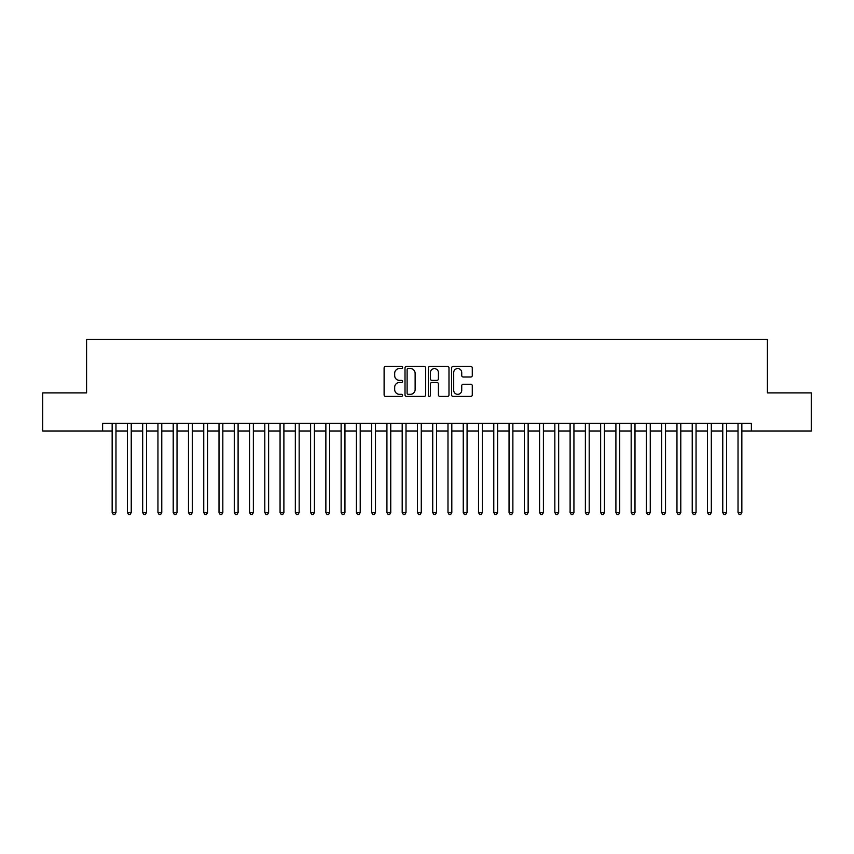 <?xml version="1.0" encoding="UTF-8"?>
<svg xmlns="http://www.w3.org/2000/svg" width="854" height="854" viewBox="0 0 854 854"><rect width="100%" height="100%" fill="white"/><g stroke="black" fill="none" stroke-linecap="round" stroke-linejoin="round"><path stroke-width="1.28" d="M402.576 367.498A1.046 1.046 0 0 0 401.529 366.451L385.602 366.451A1.494 1.494 0 0 0 384.108 367.946L384.108 394.922A1.494 1.494 0 0 0 385.602 396.416L401.529 396.416A1.046 1.046 0 0 0 402.576 395.37A1.046 1.046 0 0 0 401.529 394.324L399.469 394.324A4.793 4.793 0 0 1 394.676 389.52L394.676 387.278A4.793 4.793 0 0 1 399.469 382.485L401.529 382.485A1.046 1.046 0 0 0 402.576 381.428A1.046 1.046 0 0 0 401.529 380.382L399.469 380.382A4.793 4.793 0 0 1 394.676 375.589L394.676 373.347A4.793 4.793 0 0 1 399.469 368.544L401.529 368.544A1.046 1.046 0 0 0 402.576 367.498M470.789 377.009A1.494 1.494 0 0 0 472.283 375.514L472.283 367.946A1.494 1.494 0 0 0 470.789 366.451L453.111 366.451A1.494 1.494 0 0 0 451.606 367.946L451.606 394.922A1.494 1.494 0 0 0 453.111 396.416L470.789 396.416A1.494 1.494 0 0 0 472.283 394.922L472.283 385.784A1.494 1.494 0 0 0 470.789 384.279L463.22 384.279A1.494 1.494 0 0 0 461.726 385.784L461.726 390.31A4.003 4.003 0 0 1 457.712 394.324A4.003 4.003 0 0 1 453.709 390.31L453.709 372.557A4.003 4.003 0 0 1 457.712 368.544A4.003 4.003 0 0 1 461.726 372.557L461.726 375.514A1.494 1.494 0 0 0 463.22 377.009L470.789 377.009M102.619 431.046L42.7 431.046L42.7 392.883L86.585 392.883L86.585 339.454L767.415 339.454L767.415 392.883L811.3 392.883L811.3 431.046L751.381 431.046L751.381 423.413L102.619 423.413L102.619 431.046L112.152 431.046M425.687 367.946A1.494 1.494 0 0 0 424.192 366.451L406.515 366.451A1.494 1.494 0 0 0 405.009 367.946L405.009 394.922A1.494 1.494 0 0 0 406.515 396.416L424.192 396.416A1.494 1.494 0 0 0 425.687 394.922L425.687 367.946M429.808 366.451L447.485 366.451A1.494 1.494 0 0 1 448.99 367.946L448.99 394.922A1.494 1.494 0 0 1 447.485 396.416L439.927 396.416A1.494 1.494 0 0 1 438.422 394.922L438.422 383.98A1.494 1.494 0 0 0 436.928 382.485L431.91 382.485A1.494 1.494 0 0 0 430.405 383.98L430.405 395.37A1.046 1.046 0 0 1 429.359 396.416A1.046 1.046 0 0 1 428.313 395.37L428.313 367.946A1.494 1.494 0 0 1 429.808 366.451M115.973 431.046L127.417 431.046M131.238 431.046L142.682 431.046M146.504 431.046L157.947 431.046M161.769 431.046L173.213 431.046M177.034 431.046L188.478 431.046M192.299 431.046L203.743 431.046M207.565 431.046L219.008 431.046M222.83 431.046L234.274 431.046M238.095 431.046L249.539 431.046M253.36 431.046L264.804 431.046M268.626 431.046L280.069 431.046M283.891 431.046L295.335 431.046M299.156 431.046L310.6 431.046M314.421 431.046L325.865 431.046M329.687 431.046L341.13 431.046M344.952 431.046L356.396 431.046M360.217 431.046L371.661 431.046M375.482 431.046L386.926 431.046M390.748 431.046L402.191 431.046M406.013 431.046L417.457 431.046M421.278 431.046L432.722 431.046M436.543 431.046L447.987 431.046M451.809 431.046L463.252 431.046M467.074 431.046L478.518 431.046M482.339 431.046L493.783 431.046M497.604 431.046L509.048 431.046M512.87 431.046L524.313 431.046M528.135 431.046L539.579 431.046M543.4 431.046L554.844 431.046M558.665 431.046L570.109 431.046M573.931 431.046L585.374 431.046M589.196 431.046L600.64 431.046M604.461 431.046L615.905 431.046M619.726 431.046L631.17 431.046M634.992 431.046L646.435 431.046M650.257 431.046L661.701 431.046M665.522 431.046L676.966 431.046M680.787 431.046L692.231 431.046M696.053 431.046L707.496 431.046M711.318 431.046L722.762 431.046M726.583 431.046L738.027 431.046M741.848 431.046L751.381 431.046M408.159 368.544A1.046 1.046 0 0 0 407.112 369.601L407.112 393.267A1.046 1.046 0 0 0 408.159 394.324L410.326 394.324A4.793 4.793 0 0 0 415.129 389.52L415.129 373.347A4.793 4.793 0 0 0 410.326 368.544L408.159 368.544M438.422 372.632A4.003 4.003 0 0 0 434.419 368.618A4.003 4.003 0 0 0 430.405 372.632L430.405 378.888A1.494 1.494 0 0 0 431.91 380.382L436.928 380.382A1.494 1.494 0 0 0 438.422 378.888L438.422 372.632M115.973 423.413L115.973 512.56L112.152 512.56L112.152 423.413M115.973 512.56L114.831 514.546L113.304 514.546L112.152 512.56M131.238 423.413L131.238 512.56L127.417 512.56L127.417 423.413M131.238 512.56L130.096 514.546L128.57 514.546L127.417 512.56M146.504 423.413L146.504 512.56L142.682 512.56L142.682 423.413M146.504 512.56L145.361 514.546L143.835 514.546L142.682 512.56M161.769 423.413L161.769 512.56L157.947 512.56L157.947 423.413M161.769 512.56L160.627 514.546L159.1 514.546L157.947 512.56M177.034 423.413L177.034 512.56L173.213 512.56L173.213 423.413M177.034 512.56L175.892 514.546L174.365 514.546L173.213 512.56M192.299 423.413L192.299 512.56L188.478 512.56L188.478 423.413M192.299 512.56L191.157 514.546L189.631 514.546L188.478 512.56M207.565 423.413L207.565 512.56L203.743 512.56L203.743 423.413M207.565 512.56L206.422 514.546L204.896 514.546L203.743 512.56M222.83 423.413L222.83 512.56L219.008 512.56L219.008 423.413M222.83 512.56L221.688 514.546L220.161 514.546L219.008 512.56M238.095 423.413L238.095 512.56L234.274 512.56L234.274 423.413M238.095 512.56L236.953 514.546L235.426 514.546L234.274 512.56M253.36 423.413L253.36 512.56L249.539 512.56L249.539 423.413M253.36 512.56L252.218 514.546L250.692 514.546L249.539 512.56M268.626 423.413L268.626 512.56L264.804 512.56L264.804 423.413M268.626 512.56L267.483 514.546L265.957 514.546L264.804 512.56M283.891 423.413L283.891 512.56L280.069 512.56L280.069 423.413M283.891 512.56L282.749 514.546L281.222 514.546L280.069 512.56M299.156 423.413L299.156 512.56L295.335 512.56L295.335 423.413M299.156 512.56L298.014 514.546L296.487 514.546L295.335 512.56M314.421 423.413L314.421 512.56L310.6 512.56L310.6 423.413M314.421 512.56L313.279 514.546L311.753 514.546L310.6 512.56M329.687 423.413L329.687 512.56L325.865 512.56L325.865 423.413M329.687 512.56L328.544 514.546L327.018 514.546L325.865 512.56M344.952 423.413L344.952 512.56L341.13 512.56L341.13 423.413M344.952 512.56L343.81 514.546L342.283 514.546L341.13 512.56M360.217 423.413L360.217 512.56L356.396 512.56L356.396 423.413M360.217 512.56L359.075 514.546L357.548 514.546L356.396 512.56M375.482 423.413L375.482 512.56L371.661 512.56L371.661 423.413M375.482 512.56L374.34 514.546L372.814 514.546L371.661 512.56M390.748 423.413L390.748 512.56L386.926 512.56L386.926 423.413M390.748 512.56L389.605 514.546L388.079 514.546L386.926 512.56M406.013 423.413L406.013 512.56L402.191 512.56L402.191 423.413M406.013 512.56L404.871 514.546L403.344 514.546L402.191 512.56M421.278 423.413L421.278 512.56L417.457 512.56L417.457 423.413M421.278 512.56L420.136 514.546L418.609 514.546L417.457 512.56M436.543 423.413L436.543 512.56L432.722 512.56L432.722 423.413M436.543 512.56L435.391 514.546L433.864 514.546L432.722 512.56M451.809 423.413L451.809 512.56L447.987 512.56L447.987 423.413M451.809 512.56L450.656 514.546L449.129 514.546L447.987 512.56M467.074 423.413L467.074 512.56L463.252 512.56L463.252 423.413M467.074 512.56L465.921 514.546L464.395 514.546L463.252 512.56M482.339 423.413L482.339 512.56L478.518 512.56L478.518 423.413M482.339 512.56L481.186 514.546L479.66 514.546L478.518 512.56M497.604 423.413L497.604 512.56L493.783 512.56L493.783 423.413M497.604 512.56L496.452 514.546L494.925 514.546L493.783 512.56M512.87 423.413L512.87 512.56L509.048 512.56L509.048 423.413M512.87 512.56L511.717 514.546L510.19 514.546L509.048 512.56M528.135 423.413L528.135 512.56L524.313 512.56L524.313 423.413M528.135 512.56L526.982 514.546L525.456 514.546L524.313 512.56M543.4 423.413L543.4 512.56L539.579 512.56L539.579 423.413M543.4 512.56L542.247 514.546L540.721 514.546L539.579 512.56M558.665 423.413L558.665 512.56L554.844 512.56L554.844 423.413M558.665 512.56L557.513 514.546L555.986 514.546L554.844 512.56M573.931 423.413L573.931 512.56L570.109 512.56L570.109 423.413M573.931 512.56L572.778 514.546L571.251 514.546L570.109 512.56M589.196 423.413L589.196 512.56L585.374 512.56L585.374 423.413M589.196 512.56L588.043 514.546L586.517 514.546L585.374 512.56M604.461 423.413L604.461 512.56L600.64 512.56L600.64 423.413M604.461 512.56L603.308 514.546L601.782 514.546L600.64 512.56M619.726 423.413L619.726 512.56L615.905 512.56L615.905 423.413M619.726 512.56L618.574 514.546L617.047 514.546L615.905 512.56M634.992 423.413L634.992 512.56L631.17 512.56L631.17 423.413M634.992 512.56L633.839 514.546L632.312 514.546L631.17 512.56M650.257 423.413L650.257 512.56L646.435 512.56L646.435 423.413M650.257 512.56L649.104 514.546L647.578 514.546L646.435 512.56M665.522 423.413L665.522 512.56L661.701 512.56L661.701 423.413M665.522 512.56L664.369 514.546L662.843 514.546L661.701 512.56M680.787 423.413L680.787 512.56L676.966 512.56L676.966 423.413M680.787 512.56L679.635 514.546L678.108 514.546L676.966 512.56M696.053 423.413L696.053 512.56L692.231 512.56L692.231 423.413M696.053 512.56L694.9 514.546L693.373 514.546L692.231 512.56M711.318 423.413L711.318 512.56L707.496 512.56L707.496 423.413M711.318 512.56L710.165 514.546L708.639 514.546L707.496 512.56M726.583 423.413L726.583 512.56L722.762 512.56L722.762 423.413M726.583 512.56L725.43 514.546L723.904 514.546L722.762 512.56M741.848 423.413L741.848 512.56L738.027 512.56L738.027 423.413M741.848 512.56L740.696 514.546L739.169 514.546L738.027 512.56"/></g></svg>
